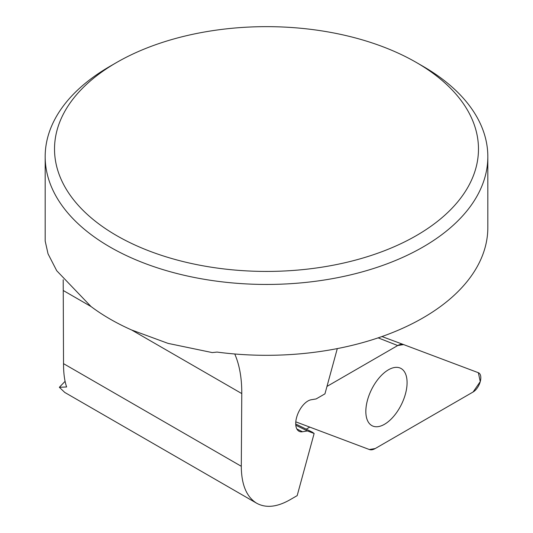 <?xml version="1.0" encoding="UTF-8"?>
<svg xmlns="http://www.w3.org/2000/svg" width="533" height="533" viewBox="0 0 533 533"><rect width="100%" height="100%" fill="white"/><g stroke="black" fill="none" stroke-linecap="round" stroke-linejoin="round"><path stroke-width="0.8" d="M365.831 411.236A32.08 16.703 -63.8 0 1 378.39 378.783A32.08 16.703 -63.8 0 1 400.643 368.276A32.08 16.703 -63.8 0 1 401.442 404.434A32.08 16.703 -63.8 0 1 372.281 425.827A32.08 16.703 -63.8 0 1 365.831 411.236M295.715 423.982L312.385 432.196L314.137 433.476L297.181 495.623L289.752 499.914C276.887 507.156 265.854 508.262 256.673 503.232C246.539 496.956 241.409 484.644 241.296 466.288L241.775 393.574L131.644 329.987L168.035 343.379L212.247 352.586L217.051 352.08A221.328 127.78 0 0 0 487.828 227.531L487.828 156.669A221.328 127.78 0 0 0 423.002 66.312L416.4 62.501A211.981 122.39 180 0 1 416.4 62.501A211.981 122.39 180 0 1 416.393 235.579A211.981 122.39 180 0 1 116.607 235.579A211.981 122.39 180 0 1 116.6 62.501A211.981 122.39 180 0 1 416.393 62.494M309.773 427.106L306.222 429.158M65.086 381.335L59.356 387.291L66.625 386.971C64.54 380.915 63.514 373.147 63.527 363.653L63.207 279.738M131.651 329.994A221.328 127.78 180 0 1 109.998 319.02A221.328 127.78 180 0 1 90.996 306.515L56.725 270.737L48.037 253.821L45.178 241.036L45.172 156.669A221.328 127.78 0 0 0 109.998 247.019A221.328 127.78 0 0 0 351.2 274.722A221.328 127.78 0 0 0 487.828 156.669M116.6 62.501L109.998 66.312A221.328 127.78 0 0 0 45.172 156.669M314.137 433.476L307.401 430.937L302.491 431.75A17.289 9.001 -63.8 0 1 299.186 431.33A17.289 9.001 -63.8 0 1 296.595 417.506L296.641 417.359A17.289 9.001 116.2 0 1 311.219 399.75L316.129 398.937L324.95 393.847L337.296 348.602M241.775 393.574C241.842 378.104 239.504 364.905 234.753 353.992M307.401 430.937L295.795 425.221M59.356 387.291L64.666 392.355M473.084 392.008A10.986 5.716 116.2 0 0 480.26 381.615A10.986 5.716 116.2 0 0 478.348 372.714L403.581 344.578A16.476 8.575 116.2 0 0 403.561 344.571A16.476 8.575 116.2 0 0 397.711 345.544L326.982 386.412L397.711 345.544L403.581 344.578L478.348 372.714L480.26 381.615L473.084 392.008L375.205 448.553L369.342 449.519L295.795 421.843L369.342 449.519A16.476 8.575 116.2 0 0 375.205 448.553L473.084 392.008M384.486 424.288A32.08 16.703 -63.8 0 1 372.281 425.827A32.08 16.703 -63.8 0 1 371.481 389.663A32.08 16.703 -63.8 0 1 400.643 368.276A32.08 16.703 -63.8 0 1 405.24 394.68A32.08 16.703 -63.8 0 1 384.486 424.288M302.491 431.75L296.848 428.972M241.296 466.288L63.527 363.653M91.003 306.522L63.527 290.658M403.561 344.571L381.961 336.55L403.541 344.565M378.163 337.855L397.711 345.544M256.673 503.232L64.653 392.375"/></g></svg>
